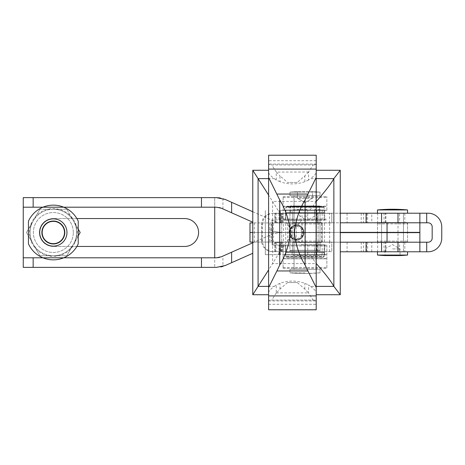 <?xml version="1.0" encoding="UTF-8"?>
<svg xmlns="http://www.w3.org/2000/svg" width="465" height="465" viewBox="0 0 465 465"><rect width="100%" height="100%" fill="white"/><g stroke="black" fill="none" stroke-linecap="round" stroke-linejoin="round"><path stroke-width="0.35" stroke-dasharray="2.33 1.74" d="M399.575 213.214L366.53 213.214L404.823 213.214L399.575 213.214L399.575 222.787L366.53 222.787L371.779 222.787L371.779 213.214M399.575 251.786L366.53 251.786L404.823 251.786L399.575 251.786L399.575 242.213L366.53 242.213L366.53 251.786M340.275 251.786L428.073 251.786A13.677 13.677 0 0 0 441.75 238.109L441.75 226.891A13.677 13.677 0 0 0 428.073 213.214L274.896 213.214L274.896 222.787L274.896 213.214L340.275 213.214M292.677 251.786L317.293 251.786L292.677 251.786L292.677 242.213L317.293 242.213L292.677 242.213L292.677 251.786M363.479 251.786L347.064 251.786L363.479 251.786L363.479 242.213L347.064 242.213L363.479 242.213M377.644 251.786L361.235 251.786L377.644 251.786L377.644 242.213L361.235 242.213L377.644 242.213M384.038 251.786L367.629 251.786L384.038 251.786L384.038 242.213L367.629 242.213L384.038 242.213M320.03 251.786L289.939 251.786L320.03 251.786L320.03 242.213L289.939 242.213L320.03 242.213M403.457 251.786L381.573 251.786L403.457 251.786L403.457 242.213L381.573 242.213L403.457 242.213M340.275 232.361L282.284 232.361A31.457 31.457 0 0 1 269.485 229.64A31.457 31.457 0 0 0 282.284 232.361L419.866 232.361L419.866 222.787L397.988 222.787L428.073 222.787A4.104 4.104 0 0 1 432.177 226.891L432.177 238.109A4.104 4.104 0 0 1 428.073 242.213L397.988 242.213L419.866 242.213L419.866 232.64L340.275 232.64M419.866 251.786L419.866 242.213L419.866 251.786L419.866 242.213L397.988 242.213L397.988 232.64M304.988 251.786L304.988 242.213L397.988 242.213L381.573 242.213L381.573 251.786M304.988 242.213L283.104 242.213L283.104 251.786L283.104 242.213L274.896 242.213L381.573 242.213M274.896 251.786L274.896 242.213L274.896 251.786M419.866 213.214L419.866 222.787L419.866 213.214L419.866 222.787L274.896 222.787L279.587 222.787L279.587 213.214M399.575 242.213L366.53 242.213M292.677 213.214L317.293 213.214L292.677 213.214L292.677 222.787L317.293 222.787L292.677 222.787L292.677 213.214M363.479 213.214L347.064 213.214L363.479 213.214L363.479 222.787L347.064 222.787L363.479 222.787M377.644 213.214L361.235 213.214L377.644 213.214L377.644 222.787L361.235 222.787L377.644 222.787M384.038 213.214L367.629 213.214L384.038 213.214L384.038 222.787L367.629 222.787L384.038 222.787M320.03 213.214L289.939 213.214L320.03 213.214L320.03 222.787L289.939 222.787L320.03 222.787M403.457 213.214L381.573 213.214L403.457 213.214L403.457 222.787L381.573 222.787L403.457 222.787M397.988 232.361L397.988 222.787L304.988 222.787L304.988 213.214M279.587 222.787L283.104 222.787L283.104 213.214L283.104 222.787L304.988 222.787M371.779 222.787L399.575 222.787M317.293 222.787L317.293 213.214L317.293 222.787M347.064 242.213L347.064 251.786M317.293 251.786L317.293 242.213L317.293 251.786M289.939 242.213L289.939 251.786M367.629 242.213L367.629 251.786M361.235 242.213L361.235 251.786M216.469 197.625L23.25 197.625L23.25 267.375L216.469 267.375L221.061 266.887M252.768 242.806L269.485 235.36A31.457 31.457 0 0 1 282.284 232.64A31.457 31.457 0 0 0 269.485 235.36L222.927 256.093L222.927 266.399A21.884 21.884 0 0 0 225.374 265.48L252.768 253.286M252.768 211.715L273.379 220.898A21.884 21.884 0 0 0 282.284 222.787A21.884 21.884 0 0 1 273.379 220.898L225.374 199.52A21.884 21.884 0 0 0 222.927 198.602L220.05 197.921M216.469 257.802L214.72 257.802L214.72 267.375L214.72 197.625L214.72 207.198L219.213 207.506M221.48 208.262L252.768 222.194M322.216 232.361L292.13 232.361L322.216 232.361L322.216 222.787L292.13 222.787L322.216 222.787M406.77 222.514L378.26 222.514L406.77 222.514L407.561 223.886L377.47 223.886L407.561 223.886L407.561 232.361L377.47 232.361L407.561 232.361L407.561 222.787L377.47 222.787L407.561 222.787M292.13 232.64L322.216 232.64L292.13 232.64L292.13 242.213L322.216 242.213L292.13 242.213M378.26 242.486L406.77 242.486L378.26 242.486L377.47 241.114L407.561 241.114L377.47 241.114L377.47 232.64L407.561 232.64L377.47 232.64L377.47 242.213L407.561 242.213L377.47 242.213M222.927 256.093L219.701 257.372M340.275 242.213L282.284 242.213A21.884 21.884 0 0 0 273.379 244.102A21.884 21.884 0 0 1 282.284 242.213L397.988 242.213L397.988 251.786M397.988 213.214L397.988 222.787L282.284 222.787L340.275 222.787M184.634 246.45A13.95 13.95 0 0 0 198.584 232.5A13.95 13.95 0 0 0 184.634 218.55L53.336 218.55A13.95 13.95 0 0 0 39.386 232.5A13.95 13.95 0 0 0 53.336 246.45L184.634 246.45M76.865 218.55L53.336 218.55A13.95 13.95 0 0 0 39.386 232.5A13.95 13.95 0 0 0 53.336 246.45L76.865 246.45M214.72 207.198L23.25 207.198M23.25 257.802L214.72 257.802M403.457 242.486L381.573 242.486L403.457 242.486L403.457 222.514L381.573 222.514L403.457 222.514M407.561 242.213L407.561 232.64L407.561 241.114L406.77 242.486M318.112 242.486L296.234 242.486L318.112 242.486L318.112 222.514L296.234 222.514L318.112 222.514M321.425 242.486L292.921 242.486L321.425 242.486L322.216 241.114L292.13 241.114L322.216 241.114L322.216 223.886L292.13 223.886L322.216 223.886L321.425 222.514L292.921 222.514L321.425 222.514M307.173 216.086L299.652 216.086L307.173 216.086M307.173 251.646L292.13 251.646L307.173 251.646M307.173 255.058L292.13 255.058L307.173 255.058M307.173 213.354L292.13 213.354L307.173 213.354M307.173 209.942L292.13 209.942L307.173 209.942M307.173 209.424L299.652 209.424L307.173 209.424M320.03 213.354L289.939 213.354L320.03 213.354L320.03 222.927L289.939 222.927L320.03 222.927L289.939 222.927L320.03 222.927L320.03 232.5L289.939 232.5L320.03 232.5L289.939 232.5L320.03 232.5L320.03 242.073L289.939 242.073L320.03 242.073L289.939 242.073L320.03 242.073L320.03 251.646L289.939 251.646L320.025 251.646M318.112 222.927L296.234 222.927L318.112 222.927L318.112 213.354L296.234 213.354L318.112 213.354L318.112 251.646L296.234 251.646L318.112 251.646L318.112 242.073L296.234 242.073L318.112 242.073M276.117 222.927L331.789 222.927L272.542 222.927L276.117 222.927L276.117 213.354L273.385 213.354A10.939 10.939 -90 0 0 262.446 224.293L262.446 240.707A10.939 10.939 -90 0 0 273.385 251.646L276.117 251.646L276.117 242.073L331.789 242.073L331.789 251.646L280.366 251.646L280.628 242.073L276.117 242.073M281.714 222.927L281.714 213.354L331.789 213.354L331.789 222.927L331.783 213.354L280.366 213.354L280.628 222.927L280.622 213.354L273.385 213.354M280.366 222.927L280.372 213.354L280.366 222.927M329.598 251.646L329.598 242.073L280.366 242.073L280.628 251.646L272.542 251.646A10.939 10.939 90 0 1 261.609 240.707L261.609 224.293A10.939 10.939 90 0 1 272.542 213.354M329.598 242.073L331.783 242.073L331.783 251.646L282.563 251.646L282.563 242.073M249.99 242.073L272.537 242.073A1.366 1.366 90 0 1 271.176 240.707L272.013 240.707L272.013 224.293A1.366 1.366 -90 0 1 273.385 222.927M249.99 222.927L272.537 222.927A1.366 1.366 90 0 0 271.176 224.293L271.176 240.707M272.013 240.707A1.366 1.366 -90 0 0 273.385 242.073M282.563 251.646L276.117 251.646M281.714 213.354L276.117 213.354M272.542 251.646L273.385 251.646M252.768 242.073L289.154 242.073L289.154 232.5L252.768 232.5L285.725 232.5L285.725 222.927L252.768 222.927M283.54 242.073L269.863 242.073L283.54 242.073L283.54 232.5L269.863 232.5L283.54 232.5L269.863 232.5L283.54 232.5L283.54 222.927L269.863 222.927L283.54 222.927M254.309 242.073L254.309 232.5L272.537 232.5L272.537 242.073L324.541 242.073L324.541 222.927L272.537 222.927L272.537 232.5L329.656 232.5L290.526 232.5L290.526 222.927L324.541 222.927M289.154 242.073L324.541 242.073M261.714 242.073L261.714 232.5L329.656 232.5L285.725 232.5L285.725 242.073M273.298 242.073L273.298 222.927M302.006 242.073L302.006 222.927M329.656 242.073L329.656 222.927M290.526 242.073L290.526 232.5L289.154 232.5L289.154 222.927L285.725 222.927M254.309 222.927L254.309 232.5L261.714 232.5L261.714 222.927M289.154 222.927L290.526 222.927M323.442 257.116L286.521 257.116L323.442 257.116L324.134 256.436L285.836 256.436L324.128 256.436L324.134 252.332L285.836 252.332L324.128 252.332L323.448 251.646L286.521 251.646L323.442 251.646M315.921 257.116L294.043 257.116L315.921 257.116M315.921 205.966L294.043 205.966L315.921 205.966M319.618 205.966L290.352 205.966L319.618 205.966L320.03 206.379L289.939 206.379L320.025 206.379L320.03 250.28L289.939 250.28L320.025 250.28M318.932 250.28L291.038 250.28L318.932 250.28L318.938 251.646L291.038 251.646L318.932 251.646M286.388 206.786L323.588 206.786L286.388 206.786L285.836 207.338L324.134 207.338L285.836 207.338L285.836 212.807L324.134 212.807L285.836 212.807L286.388 213.354L323.588 213.354L286.388 213.354M290.491 206.786L319.484 206.786L290.486 206.786L290.486 213.354L319.484 213.354L290.491 213.354M53.336 255.75L39.914 255.75L33.201 244.125L26.493 232.5L33.201 220.875L26.493 232.5L33.201 244.125A23.25 23.25 0 0 1 33.201 220.875L39.914 209.25L33.201 220.875A23.25 23.25 0 0 1 53.336 209.25L66.762 209.25L39.914 209.25L33.201 220.875A23.25 23.25 0 0 1 73.476 220.875A23.25 23.25 0 0 1 73.476 244.125L80.183 232.5L73.476 220.875A23.25 23.25 0 0 1 73.476 244.125L66.762 255.75L39.914 255.75L26.493 232.5L39.914 209.25L53.336 209.25A23.25 23.25 0 0 1 73.476 220.875L66.762 209.25L53.336 209.25A23.25 23.25 0 0 0 33.201 220.875L26.493 232.5L33.201 244.125L39.914 255.75L53.336 255.75A23.25 23.25 0 0 1 33.201 220.875A23.25 23.25 0 0 0 33.201 244.125L39.914 255.75L66.762 255.75L53.336 255.75A23.25 23.25 0 0 1 33.201 244.125A23.25 23.25 0 0 0 53.336 255.75L66.762 255.75L73.476 244.125A23.25 23.25 0 0 1 53.336 255.75A23.25 23.25 0 0 0 73.476 244.125A23.25 23.25 0 0 1 53.336 255.75M78.23 235.889L73.476 244.125L80.183 232.5L73.476 220.875L78.23 229.111M53.336 246.177A13.677 13.677 0 0 1 41.495 225.665A13.677 13.677 0 0 1 65.181 225.665A13.677 13.677 0 0 1 53.336 246.177A13.677 13.677 0 0 1 41.495 225.665A13.677 13.677 0 0 1 65.181 225.665A13.677 13.677 0 0 1 53.336 246.177M53.336 243.956A11.456 11.456 0 0 1 43.419 226.775A11.456 11.456 0 0 1 63.257 226.775A11.456 11.456 0 0 1 53.336 243.956A11.456 11.456 0 0 1 43.419 226.775A11.456 11.456 0 0 1 63.257 226.775A11.456 11.456 0 0 1 53.336 243.956M66.762 209.25L80.183 232.5L66.762 255.75L73.476 244.125A23.25 23.25 0 0 0 53.336 209.25L66.762 209.25M67.012 232.5A13.677 13.677 0 0 0 46.5 220.654A13.677 13.677 0 0 0 46.5 244.346A13.677 13.677 0 0 0 67.012 232.5A13.677 13.677 0 0 0 46.5 220.654A13.677 13.677 0 0 0 46.5 244.346A13.677 13.677 0 0 0 67.012 232.5M73.307 232.5A19.966 19.966 0 0 0 43.355 215.208A19.966 19.966 0 0 0 43.355 249.792A19.966 19.966 0 0 0 73.307 232.5A19.966 19.966 0 0 0 43.355 215.208A19.966 19.966 0 0 0 43.355 249.792A19.966 19.966 0 0 0 73.307 232.5M75.068 242.399A23.878 23.878 0 0 1 29.458 232.5A23.878 23.878 0 0 1 58.404 209.163A23.878 23.878 0 0 1 75.068 242.399M78.23 243.84A27.354 27.354 0 0 1 28.446 243.84L28.446 221.16A27.354 27.354 0 0 1 78.23 221.16L78.23 243.84M39.664 232.5A13.677 13.677 0 0 1 60.177 220.654A13.677 13.677 0 0 1 60.177 244.346A13.677 13.677 0 0 1 39.664 232.5M41.885 232.5A11.456 11.456 0 0 1 59.067 222.578A11.456 11.456 0 0 1 59.067 242.422A11.456 11.456 0 0 1 41.885 232.5M392.512 248.915L400.04 248.915L392.512 248.915M392.512 213.354L407.561 213.354L392.512 213.354M377.47 209.942L407.561 209.942M392.512 251.646L407.561 251.646L392.512 251.646M377.47 255.058L407.561 255.058M384.991 255.576L400.04 255.576L400.04 248.915L392.512 244.567L384.991 248.915L384.991 255.576M296.507 225.386A7.115 7.115 0 0 0 290.346 236.057A7.115 7.115 0 0 0 302.663 236.057A7.115 7.115 0 0 0 296.507 225.386A7.115 7.115 0 0 0 290.346 236.057A7.115 7.115 0 0 0 302.663 236.057A7.115 7.115 0 0 0 296.507 225.386M280.366 254.657L280.366 245.084L272.165 245.084L326.866 245.084L283.104 245.084L283.104 254.657L326.866 254.657L265.323 254.657L285.836 254.657L283.104 254.657L283.104 268.375L283.104 258.802L326.866 258.802L283.104 258.802L283.104 245.084L320.03 245.084L320.03 219.916L281.738 219.916L326.866 219.916L272.165 219.916L280.366 219.916L280.366 210.343L326.866 210.343L280.366 210.343M281.738 245.084L281.738 219.916L281.738 245.084L284.318 245.084L281.738 245.084M280.366 219.916L320.03 219.916L320.03 245.084L280.366 245.084M314.561 245.084L307.72 245.084L314.561 245.084L314.561 254.657L307.72 254.657L314.561 254.657L314.561 245.084M272.165 245.084L279 245.084L272.165 245.084L272.165 219.916L272.165 245.084M314.561 219.916L307.72 219.916L314.561 219.916L314.561 210.343L307.72 210.343L314.561 210.343L314.561 219.916M326.866 245.084L326.866 268.375L326.866 245.084M304.988 258.802L294.043 258.802L304.988 258.802M283.104 268.375L326.866 268.375L283.104 268.375M265.323 254.657L279 254.657L265.323 254.657L265.323 210.343L265.323 254.657M326.866 210.139L326.866 196.625L326.866 210.139L283.104 210.139L283.104 219.916L283.104 206.408L326.866 206.408M283.104 206.408L326.866 206.198L283.104 206.198L283.104 196.625L283.104 210.139M283.104 196.625L326.866 196.625L283.104 196.625M304.988 268.375L294.043 268.375L304.988 268.375M304.988 196.625L294.043 196.625L304.988 196.625M307.72 254.657L307.72 245.084L307.72 254.657M285.836 254.657L285.836 245.084L285.836 254.657M279 219.916L279 210.343L279 219.916M279 254.657L279 245.084L279 254.657M324.134 254.657L324.134 245.084L324.134 254.657M285.836 219.916L285.836 210.343L285.836 219.916M307.72 219.916L307.72 210.343L307.72 219.916M324.134 219.916L324.134 210.343L324.134 219.916M304.988 206.198L294.043 206.198L304.988 206.198M304.988 198.311L297.461 198.311L304.988 198.311M304.988 269.427L289.939 269.427L304.988 269.427M304.988 272.839L289.939 272.839L304.988 272.839M304.988 273.53L320.03 272.839L320.03 269.427L289.939 269.427L320.03 269.427L320.03 272.839A164.116 164.116 0 0 1 289.939 272.839A164.116 164.116 0 0 0 304.988 273.53M304.988 195.573L289.939 195.573L304.988 195.573M304.988 192.161L289.939 192.161L304.988 192.161M304.988 191.644L297.461 191.644L304.988 191.644M297.722 225.077C305.86 225.723 305.865 239.26 297.722 239.923C294.624 240.295 292.154 239.237 290.305 236.755C282.912 247.084 277.001 256.035 272.583 263.614L258.081 286.394L258.081 178.607L272.583 201.386C276.989 208.942 282.894 217.893 290.305 228.245C292.148 225.763 294.624 224.705 297.722 225.077L301.692 220.189L285.562 220.189L285.562 210.07L309.87 210.07L316.34 201.386C325.401 191.115 331.237 183.524 333.858 178.607L340.27 170.271L340.275 294.723L333.858 286.394L333.858 178.607L310.579 178.607L308.551 180.042L308.551 171.992L313.108 164.895L271.7 164.895L276.367 172.108L308.551 171.992M268.607 292.764C268.636 291.305 270.514 289.184 274.228 286.394L258.081 286.394L252.768 294.729L252.768 170.271L258.081 178.607L274.228 178.607C270.531 175.84 268.66 173.712 268.607 172.236L268.607 300.437L270.31 300.065L313.108 300.105L308.551 293.008L308.551 284.958L310.579 286.394L333.858 286.394C331.295 281.546 325.454 273.955 316.34 263.614L272.583 263.614L272.583 201.386L316.34 201.386L316.34 210.07L324.68 210.07L285.562 210.07L285.562 220.189L324.68 220.189L324.68 210.07L324.68 220.189L301.692 220.189M297.722 239.923A7.521 7.521 0 0 0 304.005 231.89A7.521 7.521 0 0 0 296.507 224.979A7.521 7.521 0 0 0 289.009 233.11A7.521 7.521 0 0 0 297.722 239.923L301.692 244.811L316.34 244.811L316.34 220.189M290.305 236.755C288.556 233.924 288.556 231.082 290.305 228.245M316.34 254.93L309.87 254.93L316.34 263.614L316.34 254.93L324.68 254.93L324.68 244.811L301.692 244.811M316.34 244.811L324.68 244.811L324.68 254.93L285.562 254.93L285.562 244.811L285.562 254.93L309.87 254.93M310.579 286.394C314.276 289.16 316.148 291.288 316.2 292.764L316.2 172.236C316.165 173.695 314.294 175.817 310.579 178.607M274.228 286.394L276.257 284.958L279.982 283.295C288.248 280.36 296.525 280.36 304.825 283.295L308.551 284.958M276.367 292.892L308.44 292.892L304.825 289.085L297.263 282.557L287.544 282.557L279.982 289.085L276.257 293.008L276.257 284.958M276.257 293.008L271.7 300.105M313.108 300.105L316.2 300.437L316.2 292.764M309.87 210.07L316.34 210.07M297.263 182.443L287.544 182.443L297.263 182.443L304.825 175.915L308.44 172.108M308.551 180.042L304.825 181.705L304.825 175.915M304.825 181.705C296.56 184.64 288.277 184.64 279.982 181.705L279.982 175.915L287.544 182.443M268.607 300.437L268.607 309.771L316.2 309.771L316.2 300.437M316.2 160.71L268.607 160.71L268.607 155.229L316.2 155.229L316.2 164.564L313.108 164.895M316.2 172.236L316.2 164.564M287.544 282.557L297.263 282.557M276.367 172.108L279.982 175.915M268.607 160.71L268.607 164.035L316.2 164.035M268.607 164.035L268.607 164.564L271.7 164.895M268.607 304.29L316.2 304.29M268.607 300.965L316.2 300.965M279.982 289.085L279.982 283.295M279.982 181.705L276.257 180.042L276.257 171.992M304.825 289.085L304.825 283.295M276.257 180.042L274.228 178.607M268.607 172.236L268.607 164.564M301.291 227.618C303.994 230.873 303.994 234.128 301.291 237.382L301.291 227.618A6.836 6.836 0 0 0 296.507 225.665A6.836 6.836 0 0 1 302.43 235.918A6.836 6.836 0 0 1 290.584 235.918A6.836 6.836 0 0 1 296.507 225.665A6.836 6.836 0 0 0 291.718 227.618L291.718 237.382C289.015 234.128 289.015 230.873 291.718 227.618M296.507 226.484A6.016 6.016 0 0 1 301.715 235.511A6.016 6.016 0 0 1 291.293 235.511A6.016 6.016 0 0 1 296.507 226.484M301.291 237.382A6.836 6.836 0 0 1 291.718 237.382M304.988 202.653L312.509 198.311L297.461 198.311L312.509 198.311L312.509 191.644L297.461 191.644L312.509 191.644L312.509 198.311L304.988 202.653L297.461 198.311L297.461 191.644A164.116 164.116 0 0 0 289.939 192.161L320.03 192.161L289.939 192.161L289.939 195.573L320.03 195.573L289.939 195.573L289.939 192.161A164.116 164.116 0 0 1 297.461 191.644L297.461 198.311L304.988 202.653M315.927 269.427L294.043 269.427L315.927 269.427L315.927 195.573L294.043 195.573L315.927 195.573L315.927 269.427M320.03 192.161L320.03 195.573L320.03 192.161L312.509 191.644A164.116 164.116 0 0 1 320.03 192.161A164.116 164.116 0 0 0 312.509 191.644M323.448 257.255L286.521 257.255L323.448 257.255L324.134 256.57L285.836 256.57L324.134 256.57L324.134 252.466L285.836 252.466L324.134 252.466L323.448 251.786L286.521 251.786L323.448 251.786M315.927 257.255L294.043 257.255L315.927 257.255L315.927 206.105L294.043 206.105L315.927 206.105M319.618 206.105L290.352 206.105L319.618 206.105L320.03 206.512L289.939 206.512L320.03 206.512L320.03 250.414L289.939 250.414L320.03 250.414M318.938 250.414L291.038 250.414L318.938 250.414L318.938 251.786L291.038 251.786L318.938 251.786M286.388 206.652L323.588 206.652L286.388 206.652L285.836 207.198L324.134 207.198L285.836 207.198L285.836 212.668L324.134 212.668L285.836 212.668L286.388 213.214L323.588 213.214L286.388 213.214M290.486 206.652L319.484 206.652L290.486 206.652L290.486 213.214L319.484 213.214L290.486 213.214M385.898 222.787L385.898 213.214M385.898 251.786L385.898 242.213M426.707 251.786L426.707 242.213M426.707 222.787L426.707 213.214M279.587 251.786L279.587 242.213M281.308 222.787L281.308 213.214M281.308 251.786L281.308 242.213M385.456 222.787L385.456 213.214M385.456 251.786L385.456 242.213M371.779 251.786L371.779 242.213M222.927 208.907L222.927 198.602M261.609 224.293L262.446 224.293M261.609 240.707L262.446 240.707M275.28 251.646L275.28 242.073M275.28 222.927L275.28 213.354M281.714 251.646L281.714 242.073M271.176 224.293L272.013 224.293M329.598 222.927L329.598 213.354M282.563 222.927L282.563 213.354M287.661 242.073L287.661 222.927M321.652 242.073L321.652 222.927M305.342 242.073L305.342 222.927M283.104 246.008L326.866 246.008M283.104 258.592L326.866 258.592M283.104 267.445L326.866 267.445M283.104 254.861L326.866 254.861M283.104 197.555L326.866 197.555M316.729 219.916L316.729 210.343M316.729 254.657L316.729 245.084M322.175 254.657L322.175 245.084M322.175 219.916L322.175 210.343M283.104 218.992L326.866 218.992M340.27 294.729L340.27 170.271M366.53 213.214L366.53 222.787M381.573 213.214L381.573 222.787M289.939 213.214L289.939 222.787M367.629 213.214L367.629 222.787M361.235 213.214L361.235 222.787M347.064 213.214L347.064 222.787M404.823 213.214L404.823 222.787M404.823 242.213L404.823 251.786M292.13 222.787L292.13 232.361M322.216 232.64L322.216 242.213M377.47 222.787L377.47 232.361L377.47 223.886L378.26 222.514M381.573 222.514L381.573 242.486M296.234 222.514L296.234 242.486M292.921 222.514L292.13 223.886L292.13 241.114L292.921 242.486M292.13 213.354L292.13 209.942A164.116 164.116 0 0 1 299.652 209.424L299.652 216.086L307.173 220.433L314.695 216.086L314.695 209.424A164.116 164.116 0 0 1 322.216 209.942L322.216 213.354M292.13 251.646L292.13 255.058A164.116 164.116 0 0 0 322.216 255.058L322.216 251.646M296.234 222.927L296.234 242.073M289.939 213.354L289.939 251.646M269.863 222.927L269.863 242.073M286.521 257.116L285.836 256.436L285.836 252.332L286.521 251.646M294.043 205.966L294.043 257.116M315.927 205.966L315.927 257.116M290.352 205.966L289.939 206.379L289.939 250.28M291.038 250.28L291.038 251.646M323.588 206.786L324.134 207.338L324.134 212.807L323.588 213.354M319.484 213.354L319.484 206.786M403.457 251.646L403.457 213.354M381.573 251.646L381.573 213.354M294.043 196.625L294.043 206.198L294.043 196.625M315.927 196.625L315.927 206.198L315.927 196.625M294.043 258.802L294.043 268.375L294.043 258.802M315.927 258.802L315.927 268.375L315.927 258.802M289.939 269.427L289.939 272.839L289.939 269.427M294.043 195.573L294.043 269.427L294.043 195.573M314.497 164.936L270.31 164.936M314.497 300.065L270.31 300.065M286.521 257.255L285.836 256.57L285.836 252.466L286.521 251.786M294.043 206.105L294.043 257.255M290.352 206.105L289.939 206.512L289.939 250.414M291.038 250.414L291.038 251.786M323.588 206.652L324.134 207.198L324.134 212.668L323.588 213.214M319.484 213.214L319.484 206.652"/><path stroke-width="0.7" d="M340.275 251.786L428.073 251.786A13.677 13.677 0 0 0 441.75 238.109L441.75 226.891A13.677 13.677 0 0 0 428.073 213.214L340.275 213.214M340.275 232.361L419.866 232.361L419.866 222.787L428.073 222.787A4.104 4.104 0 0 1 432.177 226.891L432.177 238.109A4.104 4.104 0 0 1 428.073 242.213L419.866 242.213L419.866 232.64L340.275 232.64M419.866 251.786L419.866 242.213L340.275 242.213M340.275 222.787L419.866 222.787L419.866 213.214M221.061 266.887L222.927 266.399M219.213 207.506L221.48 208.262L216.469 207.198L23.25 207.198L23.25 267.375L216.469 267.375L225.374 265.48L231.622 262.696L231.622 252.216L252.768 242.806M220.05 197.921L216.469 197.625L23.25 197.625L23.25 207.198M252.768 222.194L231.622 212.784L231.622 202.304L225.374 199.52L216.469 197.625M231.622 212.784L221.48 208.262M219.701 257.372L216.469 257.802L221.48 256.738L231.622 252.216M214.72 207.198L214.72 257.802M23.25 257.802L216.469 257.802M252.768 253.286L231.622 262.696M231.622 202.304L252.768 211.715M76.865 246.45L184.634 246.45A13.95 13.95 0 0 0 198.584 232.5A13.95 13.95 0 0 0 184.634 218.55L76.865 218.55M252.768 242.073L249.99 242.073L249.99 232.5L252.768 232.5L249.99 232.5L249.99 222.927L252.768 222.927M78.23 229.111L80.183 232.5L78.23 235.889M64.496 232.5A11.16 11.16 0 0 0 47.756 222.834A11.16 11.16 0 0 0 47.756 242.166A11.16 11.16 0 0 0 64.496 232.5M28.446 221.16A27.354 27.354 0 0 1 78.23 221.16L78.23 243.84A27.354 27.354 0 0 1 28.446 243.84L28.446 221.16M39.705 232.5A13.63 13.63 0 0 1 65.739 226.85A13.63 13.63 0 0 1 56.23 245.822A13.63 13.63 0 0 1 39.705 232.5M41.885 232.5A11.456 11.456 0 0 1 59.067 222.578A11.456 11.456 0 0 1 59.067 242.422A11.456 11.456 0 0 1 41.885 232.5M407.561 213.214L407.561 209.942L377.47 209.942L377.47 213.214M377.47 255.058A164.116 164.116 0 0 0 384.991 255.576L400.04 255.576A164.116 164.116 0 0 0 407.561 255.058L377.47 255.058L377.47 251.786M316.2 263.423L316.2 201.578M316.2 201.386L316.34 201.386C325.454 191.045 331.295 183.454 333.858 178.607L316.2 178.607M316.2 263.614L316.34 263.614C325.401 273.885 331.237 281.476 333.858 286.394L333.858 178.607L340.275 170.277L316.2 170.271M316.2 286.394L333.858 286.394L340.275 294.723L316.2 294.729M268.607 195.073L252.768 170.271L252.768 294.723L258.081 286.394L258.081 178.607L268.607 178.607M268.607 286.394L258.081 286.394L268.607 269.927M268.607 170.271L252.768 170.271L252.768 294.729L268.607 294.729M307.911 270.95L316.2 287.539L316.2 177.461L305.087 199.95C299.268 209.297 295.699 220.172 294.374 232.581C295.723 244.892 299.291 255.715 305.087 265.05L307.911 270.95L276.896 270.95L279.721 265.05L279.721 199.95L268.607 177.461L268.607 287.539L276.896 270.95M268.607 287.539L268.607 295.903L316.2 295.903L316.2 287.539M276.896 194.05L307.911 194.05M279.721 265.05C285.539 255.704 289.108 244.828 290.433 232.419C289.079 220.108 285.51 209.285 279.721 199.95M305.087 265.05L305.087 199.95M268.607 295.903L268.607 309.771L316.2 309.771L316.2 295.903M316.2 169.097L268.607 169.097L268.607 155.229L316.2 155.229L316.2 177.461M268.607 169.097L268.607 177.461M366.1 251.786L366.1 242.213M381.573 251.786L381.573 242.213M397.988 251.786L397.988 242.213M426.707 251.786L426.707 242.213M426.707 222.787L426.707 213.214M397.988 222.787L397.988 213.214M381.573 222.787L381.573 213.214M366.1 222.787L366.1 213.214M33.154 207.198L33.154 197.625M33.154 267.375L33.154 257.802M201.467 267.375L201.467 257.802M201.467 207.198L201.467 197.625M387.043 232.361L387.043 222.787M387.043 242.213L387.043 232.64M407.561 209.942A164.116 164.116 0 0 0 377.47 209.942M407.561 255.058L407.561 251.786M340.275 170.277L340.275 294.723"/></g></svg>
